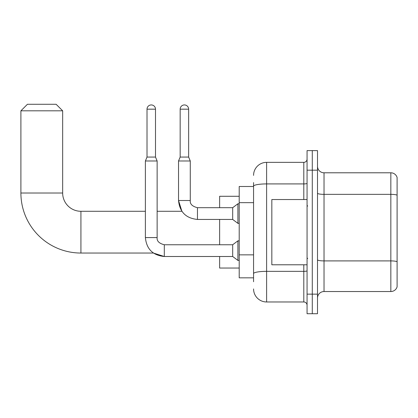 <?xml version="1.0" encoding="UTF-8"?>
<svg xmlns="http://www.w3.org/2000/svg" width="418" height="418" viewBox="0 0 418 418"><rect width="100%" height="100%" fill="white"/><g stroke="black" fill="none" stroke-linecap="round" stroke-linejoin="round"><path stroke-width="0.63" d="M253.564 186.491L239.206 186.491L239.206 277.834L253.564 277.834M253.564 281.748L253.564 182.577M307.063 294.147L307.063 313.719L312.283 313.719L312.283 294.147L312.283 313.719L317.502 313.719L317.502 294.147L312.283 294.147L312.283 170.178L312.283 294.147L307.063 294.147L307.063 170.178L312.283 170.178L312.283 150.605L312.283 170.178L317.502 170.178L317.502 294.147M317.502 170.178L317.502 150.605L307.063 150.605L307.063 170.178M253.564 175.398A13.047 13.047 0 0 1 266.611 162.351L266.611 301.974L303.802 301.974L303.802 264.782M266.611 162.351L303.802 162.351A3.26 3.26 0 0 0 307.063 159.086M253.564 198.749L253.564 186.182A13.047 2.268 180 0 1 266.611 183.915L303.802 183.915L303.802 162.351M307.063 305.234A3.26 3.26 0 0 0 303.802 301.974M266.611 301.974A13.047 13.047 0 0 1 253.564 288.927M317.502 298.06A6.526 6.526 0 0 1 324.028 291.534L390.835 291.534L390.835 172.791L324.028 172.791A6.526 6.526 0 0 1 317.502 166.265A6.526 6.526 0 0 0 324.028 172.791L324.028 291.534M397.1 177.488A6.526 6.526 0 0 0 390.835 172.791A6.526 6.526 0 0 1 397.1 177.488L397.1 286.837A6.526 6.526 0 0 1 390.835 291.534M147.016 109.176L155.501 109.176A4.243 4.243 0 0 0 151.259 104.934A4.243 4.243 0 0 0 147.016 109.176L147.016 157.064L145.386 160.982L145.386 237.576L157.131 237.576C156.734 241.055 159.127 243.448 164.305 244.755L164.305 256.5L153.406 253.042L80.925 253.042A60.025 60.025 0 0 1 20.9 193.017L20.9 110.807L27.426 104.281L56.132 104.281L62.658 110.807L20.9 110.807M80.925 253.042L80.925 211.283A18.267 18.267 0 0 1 62.658 193.017L62.658 110.807M219.633 219.44L219.633 244.755M219.633 256.5L219.633 268.048L239.206 268.048M239.206 196.277L219.633 196.277L219.633 207.694M145.386 160.982L157.131 160.982L157.131 237.576C156.734 241.055 159.127 243.448 164.305 244.755L232.685 244.755L232.685 256.5L164.305 256.5L153.406 253.042L164.305 256.5C152.826 255.361 146.519 249.055 145.386 237.576C146.519 249.055 152.826 255.361 164.305 256.5C152.826 255.361 146.519 249.055 145.386 237.576C146.519 249.055 152.826 255.361 164.305 256.5C152.826 255.361 146.519 249.055 145.386 237.576M232.685 244.755L237.905 240.841L237.905 260.414L239.206 260.414M147.016 157.064L155.501 157.064L157.131 160.982M155.501 109.176L155.501 157.064M188.643 157.064L180.163 157.064L180.163 109.176A4.243 4.243 0 0 1 184.401 104.934A4.243 4.243 0 0 1 188.643 109.176L188.643 157.064L190.274 160.982L178.533 160.982L178.533 200.52L190.263 200.52C189.882 204 192.275 206.393 197.453 207.694L197.453 219.44C185.973 218.306 179.667 211.999 178.533 200.52L181.893 211.283L157.131 211.283M190.274 160.982L190.274 200.52C189.882 204 192.275 206.393 197.453 207.694C192.275 206.393 189.882 204 190.274 200.52C189.882 204 192.275 206.393 197.453 207.694C192.275 206.393 189.882 204 190.274 200.52C189.882 204 192.275 206.393 197.453 207.694C192.275 206.393 189.882 204 190.274 200.52C189.882 204 192.275 206.393 197.453 207.694C192.275 206.393 189.882 204 190.274 200.52C189.882 204 192.275 206.393 197.453 207.694L232.685 207.694L232.685 219.44L197.453 219.44C185.973 218.306 179.667 211.999 178.533 200.52L181.893 211.283L178.533 200.52C179.667 211.999 185.973 218.306 197.453 219.44C185.973 218.306 179.667 211.999 178.533 200.52C179.667 211.999 185.973 218.306 197.453 219.44M232.685 207.694L237.905 203.78L237.905 223.353L239.206 223.353M307.063 199.538L271.831 199.538L271.831 264.782L307.063 264.782M253.564 202.667L239.206 202.667M253.564 254.86L239.206 254.86M307.063 270.775A3.26 0.564 0 0 1 303.802 271.345L266.611 271.345A13.047 2.268 180 0 0 253.564 273.607M303.802 199.538L303.802 183.915A3.26 0.564 0 0 0 307.063 183.35M397.1 195.169A6.526 1.134 180 0 0 390.835 194.354L324.028 194.354A6.526 1.134 0 0 1 317.502 193.22M397.1 261.72A6.526 1.134 180 0 0 390.835 260.905L324.028 260.905A6.526 1.134 -0 0 1 317.502 259.771M20.9 193.017L62.658 193.017M180.163 109.176L188.643 109.176M145.386 211.283L80.925 211.283M157.131 237.576C156.734 241.055 159.127 243.448 164.305 244.755C159.127 243.448 156.734 241.055 157.131 237.576C156.734 241.055 159.127 243.448 164.305 244.755M232.685 256.5L237.905 260.414M237.905 240.841L239.206 240.841M232.685 219.44L237.905 223.353M180.163 157.064L178.533 160.982M237.905 203.78L239.206 203.78M307.716 206.064L307.063 205.41M307.716 258.261L307.063 258.914"/></g></svg>
